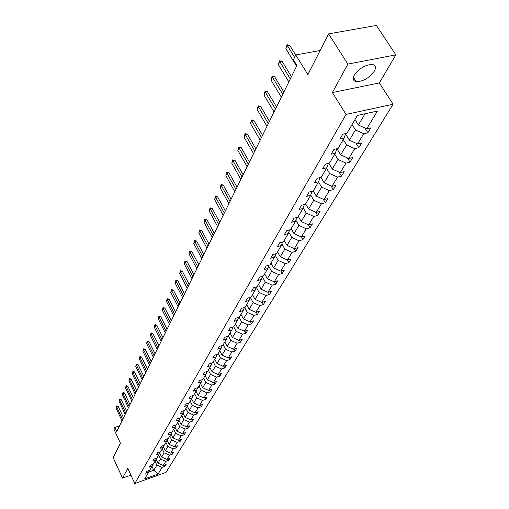<?xml version="1.0" encoding="UTF-8"?>
<svg xmlns="http://www.w3.org/2000/svg" width="509" height="509" viewBox="0 0 509 509"><rect width="100%" height="100%" fill="white"/><g stroke="black" fill="none" stroke-linecap="round" stroke-linejoin="round"><path stroke-width="0.76" d="M354.321 75.141C352.495 78.78 353.138 80.956 356.249 81.669C363.197 81.523 369.229 78.03 374.338 71.171C376.304 67.417 375.636 65.184 372.346 64.478C365.29 64.758 359.284 68.314 354.321 75.141M332.396 92.555L379.339 82.948L395.862 54.864L347.882 64.096L332.396 92.555L346.037 114.423L134.802 483.55L127.816 468.388L122.516 478.123L130.934 475.145M122.516 478.123L113.138 457.629L120.442 443.269L113.946 429.24L114.843 427.401L116.752 431.517L296.944 65.489L293.419 59.769L295.754 54.959L307.894 74.588L328.591 33.874L376.393 25.45L395.862 54.864M347.882 64.096L328.591 33.874M379.339 82.948L393.101 104.237L166.036 472.371L134.802 483.55M354.977 119.596L358.374 125.023L365.048 113.768M358.374 125.023L366.709 128.834L370.845 127.899L367.873 132.792L364.851 127.988M151.981 466.409L153.788 470.265L156.842 465.111L162.097 467.396L158.044 474.108L144.677 478.88L148.596 472.193L145.708 473.217L146.827 471.296L149.716 470.271L152.127 466.161L149.213 467.186L150.352 465.226L153.273 464.202L155.735 459.996L152.795 461.027L153.96 459.023L156.906 457.992L159.419 453.697L156.454 454.728L157.644 452.686L160.621 451.648L163.192 447.258L160.195 448.295L161.417 446.196L164.42 445.159L167.047 440.667L164.025 441.71L165.272 439.566L168.301 438.523L170.992 433.929L167.938 434.972L169.211 432.784L172.271 431.74L175.026 427.038L171.947 428.082L173.245 425.842L176.337 424.792L179.155 419.982L176.044 421.032L177.38 418.735L180.498 417.685L183.38 412.761L180.237 413.811L181.605 411.463L184.761 410.407L187.713 405.368L184.538 406.417L185.938 404.012L189.119 402.956L192.141 397.79L188.934 398.846L190.372 396.377L193.585 395.321L196.684 390.028L193.445 391.084L194.915 388.558L198.166 387.502L201.341 382.074L198.071 383.131L199.573 380.541L202.856 379.485L206.113 373.924L202.811 374.98L204.351 372.321L207.672 371.265L211.012 365.557L207.666 366.62L209.25 363.897L212.603 362.834L216.032 356.981L212.654 358.043L214.276 355.244L217.667 354.188L221.18 348.181L217.769 349.238L219.436 346.368L222.859 345.312L226.473 339.147L223.018 340.203L224.736 337.257L228.197 336.194L231.9 329.864L228.414 330.926L230.176 327.898L233.676 326.842L237.48 320.333L233.955 321.395L235.762 318.284L239.3 317.222L243.213 310.541L239.65 311.597L241.508 308.397L245.083 307.341L249.111 300.469L245.503 301.525L247.412 298.236L251.032 297.186L255.168 290.117L251.522 291.167L253.488 287.789L257.147 286.732L261.403 279.46L257.713 280.51L259.736 277.03L263.439 275.98L267.823 268.498L264.088 269.541L266.175 265.959L269.916 264.915L274.434 257.21L270.654 258.248L272.799 254.557L276.591 253.52L281.235 245.58L277.418 246.617L279.626 242.812L283.462 241.775L288.253 233.593L284.385 234.624L286.669 230.704L290.55 229.674L295.487 221.237L291.574 222.261L293.922 218.215L297.854 217.19L302.95 208.486L298.987 209.504L301.411 205.331L305.387 204.319L310.649 195.335L306.641 196.34L309.141 192.033L313.169 191.028L318.602 181.751L314.537 182.744L317.126 178.296L321.204 177.304L326.816 167.716L322.7 168.702L325.378 164.102L329.501 163.122L335.304 153.209L331.143 154.182L333.904 149.43L338.084 148.456L344.084 138.206L339.866 139.167L342.729 134.242L346.966 133.288L357.413 115.435L377.449 111.064L366.709 128.834M346.037 114.423L393.101 104.237M345.56 134.007L349.384 140.198L355.46 129.941L363.75 133.727L367.873 132.792M363.75 133.727L357.585 143.932L361.67 142.984L358.794 147.712L356.001 143.214M336.939 148.723L340.693 154.863L346.572 144.95L354.722 148.666L358.794 147.712M354.722 148.666L348.76 158.534L352.794 157.574L350.014 162.148L347.424 157.93M328.795 163.287L332.282 169.058L337.97 159.463L345.993 163.115L350.014 162.148M345.993 163.115L340.222 172.666L344.205 171.692L341.514 176.12L339.115 172.163M320.899 177.374L324.138 182.801L329.641 173.512L337.543 177.094L341.514 176.12M337.543 177.094L331.957 186.339L335.895 185.359L333.287 189.647L331.06 185.938M313.213 190.958L316.254 196.105L321.586 187.108L329.361 190.633L333.287 189.647M329.361 190.633L323.947 199.585L327.841 198.593L325.315 202.754L323.253 199.273M305.629 203.905L308.613 209.002L313.779 200.285L321.433 203.746L325.315 202.754M321.433 203.746L316.191 212.425L320.034 211.426L317.584 215.453L315.675 212.189M298.28 216.459L301.201 221.51L306.214 213.055L313.754 216.459L317.584 215.453M313.754 216.459L308.664 224.87L312.469 223.865L310.096 227.771L308.32 224.717M291.154 228.636L294.011 233.637L298.872 225.436L306.303 228.783L310.096 227.771M306.303 228.783L301.373 236.946L305.126 235.934L302.823 239.726L301.175 236.857M284.232 240.458L287.038 245.408L291.759 237.448L299.076 240.738L302.823 239.726M299.076 240.738L294.291 248.659L298.007 247.641L295.767 251.325L294.24 248.64M277.52 251.936L280.268 256.835L284.849 249.105L292.064 252.343L295.767 251.325M292.064 252.343L287.413 260.035L291.091 259.011L288.915 262.587L287.464 260.023M270.992 263.083L273.689 267.931L278.137 260.423L285.256 263.611L288.915 262.587M285.256 263.611L280.739 271.087L284.372 270.056L282.26 273.53L280.873 271.049M264.655 273.912L267.301 278.716L271.621 271.424L278.639 274.561L282.26 273.53M278.639 274.561L274.249 281.821L277.838 280.79L275.789 284.168L274.453 281.763M258.489 284.442L261.085 289.201L265.291 282.107L272.207 285.199L275.789 284.168M272.207 285.199L267.944 292.255L271.494 291.224L269.496 294.507L268.218 292.179M252.496 294.686L255.047 299.394L259.132 292.497L265.959 295.544L269.496 294.507M265.959 295.544L261.811 302.41L265.323 301.373L263.382 304.567L262.148 302.308M246.661 304.649L249.168 309.313L253.145 302.601L259.876 305.604L263.382 304.567M259.876 305.604L255.842 312.278L259.316 311.241L257.427 314.352L256.243 312.163M240.986 314.346L243.448 318.965L247.317 312.431L253.966 315.389L257.427 314.352M253.966 315.389L250.034 321.892L253.469 320.848L251.631 323.877L250.492 321.752M235.463 323.788L237.881 328.362L241.648 322L248.207 324.914L251.631 323.877M248.207 324.914L244.384 331.244L247.781 330.201L245.987 333.147L244.893 331.085M230.081 332.981L232.46 337.512L236.125 331.321L242.602 334.19L245.987 333.147M242.602 334.19L238.874 340.356L242.239 339.312L240.496 342.182L239.44 340.184M224.838 341.94L227.173 346.425L230.749 340.394L237.143 343.225L240.496 342.182M237.143 343.225L233.51 349.231L236.838 348.188L235.139 350.987L234.121 349.04M219.723 350.669L222.026 355.117L225.512 349.238L231.818 352.031L235.139 350.987M231.818 352.031L228.28 357.884L231.576 356.841L229.922 359.57L228.935 357.674M214.741 359.182L217.006 363.585L220.403 357.852L226.632 360.607L229.922 359.57M226.632 360.607L223.184 366.315L226.448 365.277L224.832 367.931L223.884 366.092M209.886 367.485L212.113 371.844L215.422 366.257L221.58 368.974L224.832 367.931M221.58 368.974L218.215 374.541L221.447 373.498L219.869 376.094L218.946 374.306M205.146 375.585L207.335 379.905L210.567 374.452L216.649 377.131L219.869 376.094M216.649 377.131L213.366 382.564L216.56 381.521L215.027 384.053L214.136 382.31M200.521 383.487L202.677 387.769L205.827 382.444L211.839 385.09L215.027 384.053M211.839 385.09L208.633 390.39L211.801 389.353L210.3 391.822L209.441 390.129M196.003 391.198L198.128 395.442L201.208 390.25L207.144 392.859L210.3 391.822M207.144 392.859L204.02 398.032L207.15 396.995L205.687 399.406L204.853 397.758M191.594 398.732L193.687 402.937L196.69 397.866L202.563 400.443L205.687 399.406M202.563 400.443L199.509 405.495L202.614 404.458L201.176 406.812L200.374 405.202M187.287 406.087L189.348 410.254L192.287 405.304L198.084 407.849L201.176 406.812M198.084 407.849L195.106 412.78L198.179 411.749L196.779 414.046L195.997 412.481M183.081 413.276L185.111 417.405L187.98 412.564L193.713 415.083L196.779 414.046M193.713 415.083L190.805 419.9L193.846 418.869L192.478 421.115L191.721 419.588M178.971 420.294L180.975 424.391L183.774 419.664L189.443 422.146L192.478 421.115M189.443 422.146L186.599 426.854L189.615 425.829L188.279 428.024L187.541 426.536M174.95 427.159L176.928 431.218L179.664 426.599L185.27 429.049L188.279 428.024M185.27 429.049L182.489 433.655L185.473 432.631L184.169 434.775L183.456 433.324M171.018 433.859L172.971 437.899L175.65 433.375L181.191 435.799L184.169 434.775M181.191 435.799L178.474 440.304L181.427 439.28L180.154 441.379L179.461 439.961M167.156 440.387L169.103 444.427L171.718 440.005L177.202 442.404L180.154 441.379M177.202 442.404L174.542 446.807L177.476 445.782L176.222 447.837L175.554 446.45M163.383 446.768L165.317 450.815L167.881 446.488L173.302 448.855L176.222 447.837M173.302 448.855L170.7 453.163L173.601 452.145L172.379 454.155L171.73 452.8M159.686 453.016L161.614 457.063L164.121 452.832L169.484 455.173L172.379 454.155M169.484 455.173L166.939 459.385L169.815 458.374L168.619 460.34L167.989 459.016M156.072 459.137L157.987 463.177L160.443 459.035L165.749 461.351L168.619 460.34M165.749 461.351L163.262 465.474L166.112 464.462L164.941 466.39L164.324 465.099M162.097 467.396L164.941 466.39M345.713 133.574L344.084 138.206M352.088 124.533L355.46 129.941M349.384 140.198L357.585 143.932M336.888 148.736L335.304 153.209M343.27 139.6L346.572 144.95M340.693 154.863L348.76 158.534M328.35 163.395L326.816 167.716M334.744 154.17L337.97 159.463M332.282 169.058L340.222 172.666M320.097 177.571L318.602 181.751M326.492 168.269L329.641 173.512M324.138 182.801L331.957 186.339M312.106 191.295L310.649 195.335M318.5 181.923L321.586 187.108M316.254 196.105L323.947 199.585M304.363 204.58L302.95 208.486M310.732 195.106L313.779 200.285M308.613 209.002L316.191 212.425M296.868 217.451L295.487 221.237M303.179 207.85L306.214 213.055M301.201 221.51L308.664 224.87M289.596 229.928L288.253 233.593M295.863 220.206L298.872 225.436M294.011 233.637L301.373 236.946M282.546 242.023L281.235 245.58M288.762 232.199L291.759 237.448M287.038 245.408L294.291 248.659M275.706 253.762L274.434 257.21M281.878 243.849L284.849 249.105M280.268 256.835L287.413 260.035M269.064 265.151L267.823 268.498M275.191 255.155L278.137 260.423M273.689 267.931L280.739 271.087M262.619 276.215L261.403 279.46M268.695 266.15L271.621 271.424M267.301 278.716L274.249 281.821M256.351 286.961L255.168 290.117M262.389 276.832L265.291 282.107M261.085 289.201L267.944 292.255M250.263 297.409L249.111 300.469M256.256 287.216L259.132 292.497M255.047 299.394L261.811 302.41M244.339 307.563L243.213 310.541M250.326 297.39L253.145 302.601M249.168 309.313L255.842 312.278M238.581 317.438L237.48 320.333M244.657 307.468L247.317 312.431M243.448 318.965L250.034 321.892M232.976 327.052L231.9 329.864M239.135 317.272L241.648 322M237.881 328.362L244.384 331.244M227.517 336.404L226.473 339.147M233.72 326.759L236.125 331.321M232.46 337.512L238.874 340.356M222.204 345.516L221.18 348.181M228.382 335.876L230.749 340.394M227.173 346.425L233.51 349.231M217.025 354.385L216.032 356.981M223.184 344.765L225.512 349.238M222.026 355.117L228.28 357.884M211.986 363.032L211.012 365.557M218.113 353.424L220.403 357.852M217.006 363.585L223.184 366.315M207.068 371.455L206.113 373.924M213.169 361.867L215.422 366.257M212.113 371.844L218.215 374.541M202.27 379.676L201.341 382.074M208.353 370.1L210.567 374.452M207.335 379.905L213.366 382.564M197.594 387.686L196.684 390.028M203.651 378.136L205.827 382.444M202.677 387.769L208.633 390.39M193.032 395.506L192.141 397.79M199.057 385.975L201.208 390.25M198.128 395.442L204.02 398.032M188.578 403.134L187.713 405.368M194.578 393.635L196.69 397.866M193.687 402.937L199.509 405.495M184.233 410.585L183.38 412.761M190.201 401.105L192.287 405.304M189.348 410.254L195.106 412.78M179.989 417.857L179.155 419.982M185.931 408.409L187.98 412.564M185.111 417.405L190.805 419.9M175.84 424.964L175.026 427.038M181.751 415.541L183.774 419.664M180.975 424.391L186.599 426.854M171.787 431.906L170.992 433.929M177.673 422.515L179.664 426.599M176.928 431.218L182.489 433.655M167.824 438.688L167.047 440.667M173.684 429.329L175.65 433.375M172.971 437.899L178.474 440.304M163.955 445.318L163.192 447.258M169.783 435.99L171.718 440.005M169.103 444.427L174.542 446.807M160.17 451.807L159.419 453.697M165.966 442.512L167.881 446.488M165.317 450.815L170.7 453.163M156.467 458.145L155.735 459.996M162.237 448.887L164.121 452.832M161.614 457.063L166.939 459.385M152.846 464.348L152.127 466.161M158.585 455.122L160.443 459.035M157.987 463.177L163.262 465.474M149.296 470.424L148.596 472.193M119.545 425.842L114.843 427.401M320.148 50.486L295.754 54.959M155.01 461.23L156.842 465.111M148.634 472.091L153.788 470.265L158.044 474.108M122.001 420.854L116.033 408.084L116.625 405.877L116.625 406.831L118.164 406.335L123.522 417.774M116.033 408.084L116.625 406.831L122.612 419.62M116.625 405.877L118.164 406.335M125.189 414.383L119.144 401.506L119.742 399.272L119.749 400.227L121.301 399.73L126.722 411.259M119.144 401.506L119.749 400.227L125.806 413.123M119.742 399.272L121.301 399.73M128.44 407.773L122.319 394.793L122.923 392.528L122.936 393.482L124.501 392.986L129.999 404.61M122.319 394.793L122.936 393.482L129.076 406.487M122.923 392.528L124.501 392.986M131.767 401.016L125.558 387.928L126.175 385.637L126.187 386.592L127.772 386.096L133.345 397.815M125.558 387.928L126.187 386.592L132.416 399.705M126.175 385.637L127.772 386.096M135.165 394.119L128.872 380.923L129.496 378.594L129.515 379.555L131.112 379.059L136.762 390.874M128.872 380.923L129.515 379.555L135.827 392.77M129.496 378.594L131.112 379.059M138.639 387.063L132.257 373.752L132.894 371.398L132.919 372.359L134.529 371.863L140.255 383.773M132.257 373.752L132.919 372.359L139.313 385.688M132.894 371.398L134.529 371.863M142.189 379.848L135.718 366.429L136.367 364.037L136.393 365.004L138.022 364.501L143.831 376.52M135.718 366.429L136.393 365.004L142.883 378.441M136.367 364.037L138.022 364.501M145.822 372.467L139.262 358.94L139.918 356.516L139.95 357.477L141.591 356.981L147.483 369.095M139.262 358.94L139.95 357.477L146.528 371.029M139.918 356.516L141.591 356.981M149.538 364.921L142.883 351.274L143.551 348.818L143.589 349.778L145.243 349.282L151.224 361.505M142.883 351.274L143.589 349.778L150.263 363.451M143.551 348.818L145.243 349.282M153.343 357.197L146.586 343.435L147.266 340.941L147.311 341.908L148.984 341.412L155.048 353.73M146.586 343.435L147.311 341.908L154.081 355.689M147.266 340.941L148.984 341.412M157.23 349.295L150.378 335.412L151.065 332.88L151.116 333.847L152.808 333.35L158.961 345.776M150.378 335.412L151.116 333.847L157.987 347.749M151.065 332.88L152.808 333.35M161.213 341.202L154.259 327.198L154.959 324.634L155.016 325.601L156.721 325.098L162.969 337.639M154.259 327.198L155.016 325.601L161.989 339.624M154.959 324.634L156.721 325.098M165.298 332.911L158.229 318.793L158.948 316.184L159.005 317.152L160.729 316.655L167.073 329.298M158.229 318.793L159.005 317.152L166.093 331.295M158.948 316.184L160.729 316.655M169.472 324.424L162.301 310.178L163.026 307.531L163.096 308.499L164.84 308.002L171.278 320.759M162.301 310.178L163.096 308.499L170.292 322.77M163.026 307.531L164.84 308.002M173.754 315.726L166.475 301.353L167.213 298.668L167.289 299.629L169.045 299.139L175.586 312.004M166.475 301.353L167.289 299.629L174.593 314.028M167.213 298.668L169.045 299.139M178.144 306.812L170.744 292.312L171.501 289.583L171.578 290.544L173.359 290.054L180.001 303.033M170.744 292.312L171.578 290.544L179.003 305.069M171.501 289.583L173.359 290.054M182.648 297.67L175.128 283.042L175.891 280.268L175.98 281.229L177.781 280.739L184.532 293.833M175.128 283.042L175.98 281.229L183.526 295.882M175.891 280.268L177.781 280.739M187.261 288.291L179.62 273.53L180.402 270.712L180.498 271.679L182.317 271.182L189.176 284.397M179.62 273.53L180.498 271.679L188.165 286.465M180.402 270.712L182.317 271.182M191.995 278.671L184.226 263.783L185.022 260.913L185.13 261.874L186.968 261.384L193.942 274.72M184.226 263.783L185.13 261.874L192.924 276.794M185.022 260.913L186.968 261.384M196.856 268.803L188.96 253.775L189.768 250.861L189.882 251.821L191.74 251.331L198.834 264.788M188.96 253.775L189.882 251.821L197.804 266.875M189.768 250.861L191.74 251.331M201.844 258.667L193.814 243.499L194.642 240.541L194.762 241.495L196.639 241.012L203.854 254.589M193.814 243.499L194.762 241.495L202.817 256.689M194.642 240.541L196.639 241.012M206.972 248.258L198.796 232.957L199.643 229.941L199.77 230.895L201.672 230.412L209.008 244.11M198.796 232.957L199.77 230.895L207.971 246.229M199.643 229.941L201.672 230.412M212.234 237.569L203.918 222.121L204.777 219.055L204.917 220.003L206.839 219.525L214.308 233.351M203.918 222.121L204.917 220.003L213.265 235.476M204.777 219.055L206.839 219.525M217.642 226.575L209.18 210.987L210.058 207.869L210.204 208.811L212.151 208.334L219.754 222.293M209.18 210.987L210.204 208.811L218.698 224.431M210.058 207.869L212.151 208.334M223.203 215.275L214.588 199.541L215.485 196.366L215.644 197.307L217.61 196.83L225.353 210.917M214.588 199.541L215.644 197.307L224.291 213.067M215.485 196.366L217.61 196.83M228.929 203.657L220.149 187.776L221.065 184.538L221.237 185.473L223.222 185.002L231.111 199.223M220.149 187.776L221.237 185.473L230.049 201.386M221.065 184.538L223.222 185.002M234.814 191.696L225.869 175.669L226.804 172.373L226.989 173.302L228.999 172.831L237.035 187.185M225.869 175.669L226.989 173.302L235.966 189.361M226.804 172.373L228.999 172.831M240.872 179.391L231.76 163.204L232.715 159.851L232.912 160.768L234.942 160.31L243.137 174.797M231.76 163.204L232.912 160.768L242.061 176.979M232.715 159.851L234.942 160.31M247.113 166.71L237.824 150.378L238.797 146.955L239.007 147.864L241.069 147.413L249.416 162.034M237.824 150.378L239.007 147.864L248.335 164.229M238.797 146.955L241.069 147.413M253.546 153.654L244.066 137.163L245.064 133.67L245.287 134.573L247.374 134.128L255.887 148.889M244.066 137.163L245.287 134.573L254.805 151.097M245.064 133.67L247.374 134.128M260.169 140.191L250.504 123.541L251.522 119.984L251.764 120.875L253.87 120.436L262.561 135.337M250.504 123.541L251.764 120.875L261.467 137.557M251.522 119.984L253.87 120.436M267.002 126.308L257.134 109.505L258.184 105.872L258.438 106.75L260.57 106.317L269.439 121.358M257.134 109.505L258.438 106.75L268.345 123.592M258.184 105.872L260.57 106.317M274.052 111.986L263.98 95.018L265.055 91.315L265.323 92.18L267.486 91.754L276.54 106.941M263.98 95.018L265.323 92.18L275.439 109.18M265.055 91.315L267.486 91.754M281.331 97.206L271.043 80.072L272.143 76.286L272.43 77.145L274.618 76.725L283.863 92.059M271.043 80.072L272.43 77.145L282.762 94.305M272.143 76.286L274.618 76.725M288.851 81.936L278.334 64.643L279.46 60.775L279.765 61.621L281.986 61.207L291.434 76.687M278.334 64.643L279.765 61.621L290.321 78.946M279.46 60.775L281.986 61.207M296.613 66.164L285.867 48.705L287.025 44.747L287.35 45.575L289.596 45.174L295.704 55.061M285.867 48.705L287.35 45.575L294.603 57.339M287.025 44.747L289.596 45.174M353.443 77.266L356.249 81.669"/></g></svg>
